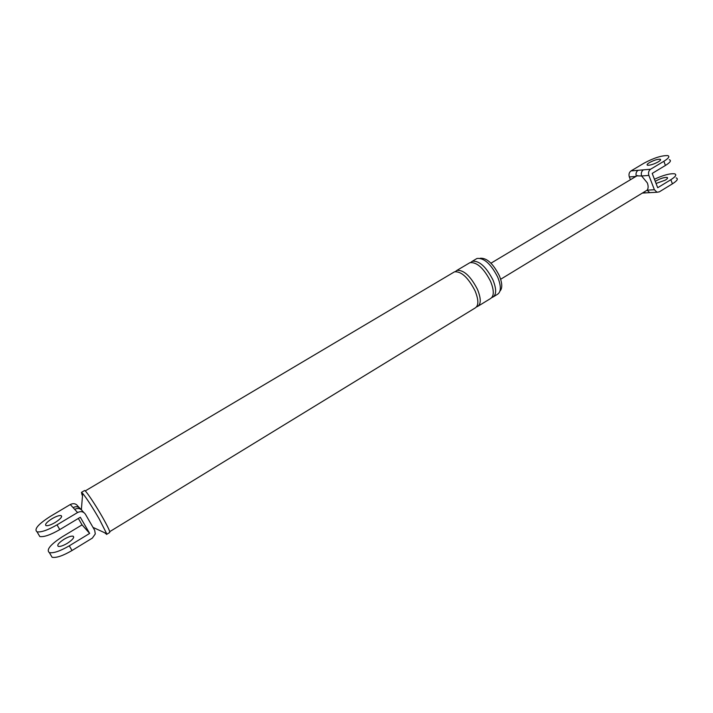 <?xml version="1.0" encoding="UTF-8"?>
<svg xmlns="http://www.w3.org/2000/svg" width="713" height="713" viewBox="0 0 713 713"><rect width="100%" height="100%" fill="white"/><g stroke="black" fill="none" stroke-linecap="round" stroke-linejoin="round"><path stroke-width="1.07" d="M476.061 259.033L476.988 258.48C483.984 257.678 490.892 263.89 497.701 277.107C501.337 286.323 501.203 292.089 497.309 294.407L493.69 296.626M84.401 490.624L84.589 490.517C85.72 490.286 95.025 504.091 102.253 516.782C107.957 526.889 110.408 532.148 109.615 532.549L106.727 534.313M480.188 258.275C486.729 257.741 493.102 263.534 499.305 275.637C502.335 283.114 502.549 288.257 499.973 291.082M72.031 550.507L69.286 545.819C60.186 551.104 53.546 553.377 49.357 552.628L52.111 557.281C56.309 558.065 62.949 555.801 72.031 550.507L92.36 538.092L95.284 533.948L94.704 530.347L85.4 514.198C83.448 511.524 80.845 510.963 77.583 512.531L74.678 509.349C77.904 507.799 80.48 508.351 82.414 511.007L83.849 512.531M81.175 509.403L81.781 510.143M74.678 509.349L73.082 507.603C76.291 506.07 78.858 506.622 80.783 509.251M49.357 552.628C46.024 549.901 50.311 544.634 62.218 536.836L82.048 524.857L89.66 533.422L80.311 517.255L59.785 529.599C50.623 534.875 43.965 537.192 39.821 536.541L38.493 534.295M52.111 557.281L50.703 554.901M69.286 545.819L89.66 533.422M64.108 539.233C68.198 536.862 71.193 535.846 73.091 536.176C74.651 537.352 72.726 539.732 67.316 543.315C63.199 545.703 60.186 546.737 58.288 546.399C56.755 545.178 58.698 542.789 64.108 539.233M82.048 524.857L78.341 518.449M73.082 507.603L70.284 504.528L50.267 516.444C38.226 524.171 33.814 529.304 37.031 531.836C41.167 532.451 47.824 530.124 57.004 524.857L77.583 512.531M70.284 504.528C73.457 503.021 75.997 503.565 77.895 506.177L79.25 507.62M55.124 522.513C50.971 524.893 47.949 525.944 46.078 525.668C44.598 524.536 46.586 522.21 52.058 518.69C56.184 516.328 59.188 515.285 61.068 515.552C62.575 516.649 60.596 518.966 55.124 522.513M470.749 262.42L472.291 261.27C479.243 260.503 486.132 266.742 492.968 279.977C496.622 289.193 496.515 294.959 492.656 297.259L491.899 297.49M469.011 263.213L469.929 262.669C476.863 261.921 483.753 268.168 490.589 281.412C494.261 290.637 494.171 296.394 490.321 298.685L478.414 305.975M455.357 271.582L456.881 270.405C463.7 269.746 470.553 276.065 477.46 289.371C481.186 298.613 481.168 304.353 477.407 306.59L476.614 306.822M453.602 272.357L454.502 271.822C461.293 271.181 468.138 277.509 475.054 290.824C478.788 300.075 478.788 305.815 475.045 308.043L109.731 531.657M82.075 495.08L81.469 492.362L82.681 493.423C86.594 498.2 92.066 506.622 99.098 518.699L106.656 533.654L106.531 534.438M105.613 533.689L104.856 532.834M646.13 192.858L643.465 192.563M651.406 192.563L649.712 192.662L647.119 190.175L500.66 279.255M635.943 176.432L629.329 176.949C628.563 174.355 629.124 172.341 631.014 170.915L644.062 163.152C653.75 157.965 661.637 155.452 667.725 155.594C670.033 156.325 668.741 158.224 663.856 161.29L650.595 169.231C648.67 170.692 648.099 172.76 648.875 175.416L654.391 189.729L656.994 192.243L659.293 191.859L672.421 183.838C677.27 180.737 678.518 178.758 676.165 177.893M636.29 176.227C635.613 173.66 636.201 171.69 638.055 170.309L650.595 169.231M636.923 175.844L641.629 175.986C640.853 173.348 641.424 171.307 643.34 169.854M654.445 179.248C663.277 175.14 669.997 173.33 674.623 173.812C676.958 174.649 675.71 176.619 670.853 179.712L657.698 187.715L652.199 173.411L665.434 165.452C670.318 162.386 671.601 160.47 669.284 159.712M656.067 183.473L665.345 180.104C667.555 178.696 668.134 177.804 667.065 177.412C664.293 177.27 660.701 178.375 656.317 180.746L655.283 181.432M629.329 176.949L630.417 179.738M648.875 175.416L641.629 175.986L647.324 182.884C648.456 186.04 648.393 188.473 647.119 190.175L654.391 189.729M658.357 161.806C653.919 164.186 650.318 165.336 647.573 165.264C646.522 164.917 647.119 164.043 649.365 162.653C653.785 160.291 657.377 159.142 660.131 159.213C661.183 159.552 660.595 160.416 658.357 161.806M57.004 524.857L59.785 529.599M631.014 170.915L638.055 170.309M663.856 161.29L665.434 165.452M670.853 179.712L672.421 183.838M37.031 531.836L39.821 536.541M73.091 536.176L73.724 537.263M61.068 515.552L61.666 516.577M472.291 261.27L476.988 258.48M456.881 270.405L469.929 262.669M85.221 490.945L454.502 271.822M81.469 492.362L84.589 490.517M106.656 533.654L93.002 527.388M82.681 493.423L81.371 509.626M642.645 193.063L656.994 192.243M490.972 263.186L637.475 175.514M667.065 177.412L667.439 178.384M660.131 159.213L660.479 160.122"/></g></svg>
